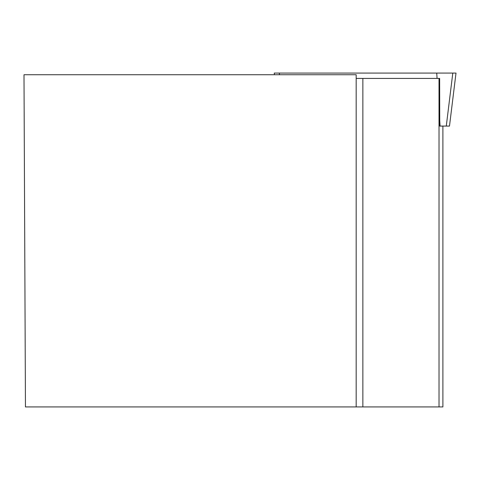 <?xml version="1.0" encoding="UTF-8"?>
<svg xmlns="http://www.w3.org/2000/svg" width="480" height="480" viewBox="0 0 480 480"><rect width="100%" height="100%" fill="white"/><g stroke="black" fill="none" stroke-linecap="round" stroke-linejoin="round"><path stroke-width="0.72" d="M274.434 74.742L274.23 73.074L456 73.074L449.49 126.072L439.752 126.072M456 73.074L449.49 126.072M24 74.742L25.452 406.926L356.178 406.926L356.178 74.742L24 74.742M356.178 406.926L442.89 406.926L442.89 126.09L439.752 126.09L439.644 78.432L356.178 78.432M362.856 406.926L362.856 78.432M439.02 78.432L439.02 406.926M279.474 74.742L279.366 73.074L456 73.074L452.796 73.074L446.286 126.072M440.088 126.072L439.74 120.522M437.076 78.432L436.734 73.074"/></g></svg>
